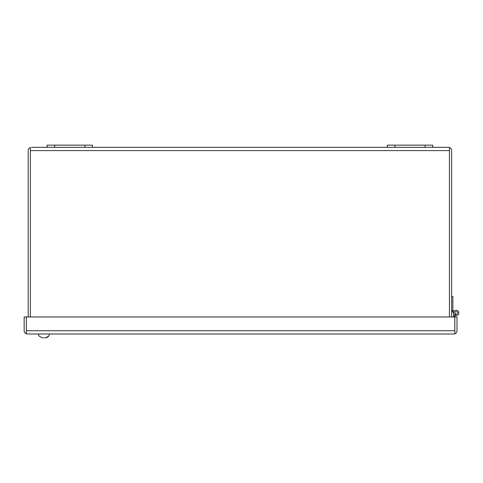 <?xml version="1.0" encoding="UTF-8"?>
<svg xmlns="http://www.w3.org/2000/svg" width="483" height="483" viewBox="0 0 483 483"><rect width="100%" height="100%" fill="white"/><g stroke="black" fill="none" stroke-linecap="round" stroke-linejoin="round"><path stroke-width="0.72" d="M453.585 316.969L453.585 312.912A2.632 2.632 0 0 1 456.218 310.285A2.632 2.632 0 0 1 458.85 312.912A2.632 2.632 0 0 1 455.282 315.375L455.771 314.198M457.582 312.912A1.358 1.358 0 0 1 456.218 314.276A1.358 1.358 0 0 1 454.859 312.912A1.358 1.358 0 0 1 456.218 311.553A1.358 1.358 0 0 1 457.582 312.912M454.859 313.002L454.829 316.148L453.585 316.148L453.585 313.545L451.623 309.688M453.585 316.148L453.585 313.545M453.736 333.995L454.805 333.807L454.805 330.728L26.354 330.728L26.354 333.807L27.416 333.995L453.736 333.995L454.829 333.807L454.829 316.148M451.623 296.429L452.861 296.429L452.861 309.603L453.911 311.656M455.282 315.375A2.632 2.632 0 0 1 454.829 315.145M454.829 313.232L455.04 313.6M453.422 310.708L452.408 311.227M26.354 330.952L26.33 316.969L24.15 316.969L24.15 330.728A3.266 3.266 0 0 0 26.33 333.807L26.33 330.728M27.416 333.995L26.33 333.807M454.829 316.969L457.003 316.969L457.003 330.728A3.266 3.266 0 0 1 454.829 333.807M26.354 330.728L26.354 316.969L454.805 316.969L454.805 330.728M387.354 147.327L432.72 147.327L432.72 145.148L387.354 145.148L387.354 147.327L31.467 147.327M92.47 147.327L92.47 145.148L47.105 145.148L47.105 147.327M28.201 316.969L28.201 150.593A3.266 3.266 0 0 1 30.381 147.514L30.381 150.509M449.444 150.509L449.444 316.969L449.444 150.593L30.381 150.593L30.381 316.969L30.381 147.514M449.444 147.514L448.357 147.327L449.444 147.514L449.444 150.593L449.444 147.514A3.266 3.266 0 0 1 451.623 150.593L451.623 316.969M448.357 147.327L432.72 147.327M49.326 333.995A3.779 3.779 0 0 1 48.783 336.035L48.783 336.035A3.779 3.779 0 0 0 49.326 333.995M47.394 337.321L45.65 337.852L48.711 336.035L48.137 336.76M44.382 337.708L45.65 337.852M42.214 337.852L39.075 336.035L42.214 337.852L43.476 337.708M38.531 333.995A3.779 3.779 0 0 0 39.075 336.035A3.779 3.779 0 0 1 38.531 333.995M54.664 147.327L54.664 145.148M84.911 147.327L84.911 145.148M425.161 145.148L425.161 147.327M394.913 145.148L394.913 147.327"/></g></svg>
